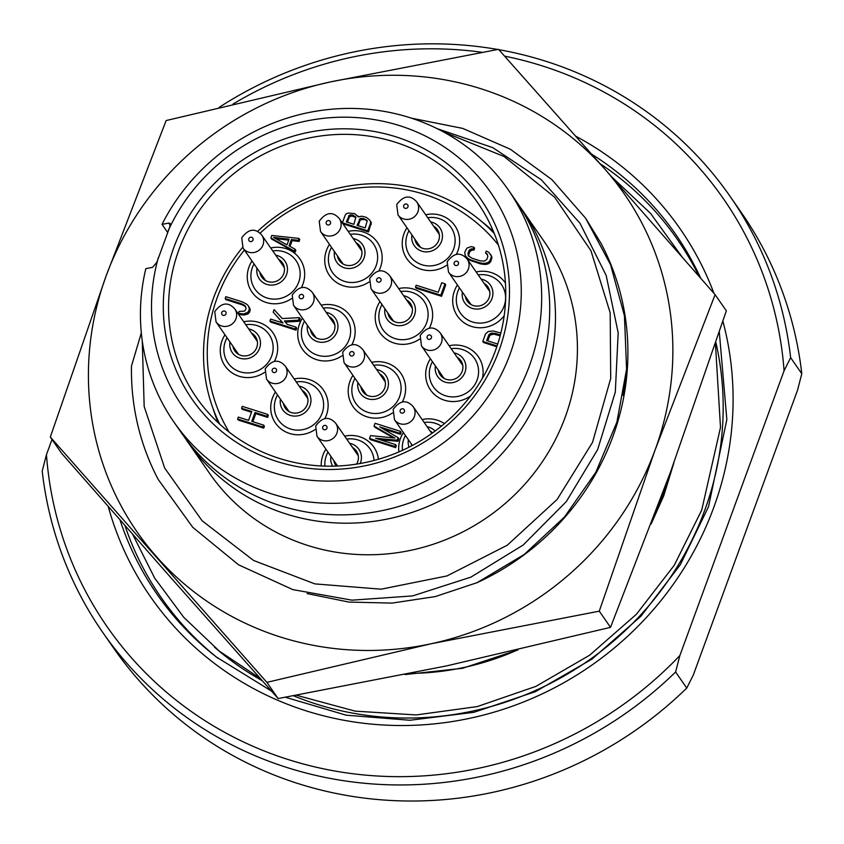<?xml version="1.0" encoding="UTF-8"?>
<svg xmlns="http://www.w3.org/2000/svg" width="844" height="844" viewBox="0 0 844 844"><rect width="100%" height="100%" fill="white"/><g stroke="black" fill="none" stroke-linecap="round" stroke-linejoin="round"><path stroke-width="1.27" d="M693.335 674.957L797.548 390.171L801.8 373.734A382.005 364.914 145.2 0 0 741.338 212.561L730.187 196.494A382.005 364.914 145.2 0 1 790.638 357.666L784.076 370.78L679.863 655.566L675.611 672.003L686.763 688.071L693.335 674.957M52.011 439.492L46.452 454.673A375.169 358.383 -34.8 0 0 288.332 759.589A375.169 358.383 -34.8 0 0 679.863 655.566M675.611 672.003A382.005 364.914 -34.8 0 1 102.662 632.293A382.005 364.914 -34.8 0 1 42.2 471.121L46.452 454.673M790.638 357.666L801.8 373.734M102.662 632.293L113.813 648.361A382.005 364.914 -34.8 0 0 686.763 688.071M233.06 104.034A375.169 358.383 145.2 0 1 481.956 52.286M504.606 56.137A375.169 358.383 145.2 0 1 784.076 370.78M219.123 107.388A382.005 364.914 145.2 0 1 497.738 49.479M498.836 49.669A382.005 364.914 145.2 0 1 730.187 196.494M437.15 128.647L492.769 147.637L541.415 179.846L580.018 223.312L606.161 275.366L618.188 332.81L615.308 392.08L597.668 449.536L566.324 501.589L523.174 545.034L470.868 577.148L412.621 595.917L352.011 600.168L292.773 589.597L238.578 564.826L192.77 527.342L158.197 479.413A250.868 239.643 145.2 0 1 131.485 366.011L141.317 332.916M623.02 395.393L626.322 372.51M477.039 582.687L524.177 554.497L564.414 517.087L595.822 472.271L616.88 422.158L626.586 369.176L624.444 315.846L610.571 264.71L585.62 218.216L601.15 243.547A250.868 239.643 145.2 0 1 477.039 582.687L435.272 596.581L392.101 603.091L348.899 602.067L307.142 593.585M585.62 218.216L551.849 179.582L510.261 149.188L462.734 128.404L411.408 118.16M610.518 627.345L670.505 472.081L726.346 310.835L715.1 294.64L604.747 169A296.487 283.215 -34.8 0 0 330.268 81.952L498.54 49.332L604.747 169A296.487 283.215 145.2 0 1 655.113 449.915A296.487 283.215 145.2 0 1 431.01 643.782L266.883 682.363L278.13 698.558L171.923 578.889L61.559 453.249L50.324 437.055L106.165 275.819A296.487 283.215 145.2 0 1 330.268 81.952L166.152 120.544L106.165 275.819A296.487 283.215 145.2 0 0 156.53 556.724A296.487 283.215 -34.8 0 0 431.01 643.782L599.272 611.161L610.518 627.345L446.392 665.937L278.13 698.558M266.883 682.363L50.324 437.055M715.1 294.64L655.113 449.915L599.272 611.161M142.267 340.955L144.176 406.481L164.675 468.072L202.138 520.801L253.569 560.469L314.865 583.89L381.098 589.186L446.993 575.935L507.276 545.213L557.114 499.458L592.541 442.34L610.708 378.428L610.18 312.818L590.969 250.773L554.645 197.243L504.09 156.52L443.364 131.864M522.046 209.639L543.979 241.215A203.552 194.436 145.2 0 1 487.705 517.034A203.552 194.436 145.2 0 1 209.607 473.431L187.674 441.855A203.552 194.436 -34.8 0 0 465.772 485.448A203.552 194.436 -34.8 0 0 522.046 209.639A203.552 194.436 -34.8 0 0 519.102 205.525M184.847 437.656A203.552 194.436 -34.8 0 0 187.674 441.855M168.737 223.069L162.027 224.377A203.552 194.436 145.2 0 1 508.236 189.763A203.552 194.436 145.2 0 1 451.962 465.571A203.552 194.436 145.2 0 1 173.875 421.979A203.552 194.436 145.2 0 1 145.822 268.656L152.532 267.348L156.826 262.347L169.939 226.498L170.129 223.512L168.737 223.069L170.309 225.337M158.313 257.758A187.579 179.192 -34.8 0 0 372.974 475.805A187.579 179.192 -34.8 0 0 481.217 180.036A187.579 179.192 -34.8 0 0 168.199 230.728M162.027 224.377L167.597 232.395M173.875 421.979L181.903 433.542A203.552 194.436 -34.8 0 0 460.001 477.145A203.552 194.436 -34.8 0 0 516.275 201.326L508.236 189.763M173.811 247.587A175.605 167.756 -34.8 0 0 276.98 461.51A175.605 167.756 -34.8 0 0 498.962 350.714A175.605 167.756 -34.8 0 0 395.804 136.791A175.605 167.756 -34.8 0 0 173.811 247.587M178.801 250.035A171.047 163.398 -34.8 0 0 196.663 397.83A171.047 163.398 -34.8 0 0 356.949 464.052A171.047 163.398 -34.8 0 0 495.512 350.482A171.047 163.398 145.2 0 0 477.651 202.697A171.047 163.398 145.2 0 0 317.365 136.475A171.047 163.398 145.2 0 0 178.801 250.035M493.476 231.551A171.047 163.398 -34.8 0 0 481.755 221.603M212.952 408.274A171.047 163.398 -34.8 0 0 218.185 422.728M219.767 424.194A168.768 161.215 -34.8 0 1 213.627 297.805A168.768 161.215 145.2 0 1 242.597 247.397M257.536 231.456A168.768 161.215 145.2 0 1 494.289 233.545M244.401 250.056A164.211 156.857 145.2 0 0 217.077 298.037A164.211 156.857 -34.8 0 0 229.157 432.107M260.1 233.197A164.211 156.857 145.2 0 1 498.424 245.108M270.871 237.987L271.631 239.095L295.115 252.187L295.811 250.288L295.041 249.18L289.038 245.868L291.349 239.538L298.291 240.329L298.976 238.43L271.789 235.455L270.871 237.987L294.356 251.079L295.041 249.18M290.019 246.406L292.119 240.645L299.05 241.437L299.747 239.538L298.976 238.43M342.411 222.784L343.181 223.892L368.512 231.931L371.328 222.584L369.408 219.704L366.096 217.235L361.665 216.191L358.394 216.908L354.775 213.648L348.382 213.036L346.304 213.785L345.185 215.199L342.411 222.784L367.741 230.823L370.527 223.227L370.558 221.476L369.408 219.704M469.021 256.365L468.715 254.529L469.749 251.681L472.186 249.982L473.917 250.183L474.613 248.284L473.843 247.176L471.026 246.638L466.869 248.136L464.706 252.398L465.287 255.753L469.675 260.131L480.341 263.866L485.532 264.457L488.159 263.877L490.818 261.534L491.894 256.935L488.813 252.272L486.239 251.101L485.543 253L487.61 254.825M500.851 333.042L493.234 330.975L488.222 331.513L485.564 333.844L482.789 341.43L483.559 342.537L496.831 346.747M252.841 421.705L255.795 413.623L267.653 417.379L268.35 415.48L267.58 414.372L242.249 406.344L241.553 408.243L251.797 411.492L248.547 420.344L238.314 417.094L237.618 418.993L262.948 427.032L263.644 425.133L251.786 421.367L255.025 412.516L266.883 416.271L267.58 414.372M241.553 408.243L242.323 409.351L251.512 412.262M237.618 418.993L238.388 420.101L263.718 428.14L264.415 426.241L263.644 425.133M238.377 313.335L239.147 314.443L244.349 315.034L248.505 313.535L250.088 310.856L250.13 309.104L248.737 306.383L247.049 304.441L242.544 301.952L225.833 296.655L225.137 298.544L241.848 303.851L245.277 305.992L246.079 308.725L244.612 311.077L239.074 311.436L238.377 313.335L243.578 313.926L247.735 312.428L249.318 309.748L248.737 306.383M225.137 298.544L225.907 299.662L242.618 304.958L245.773 306.878M285.335 322.081L299.293 321.279L300.211 318.758L299.451 317.639L282.265 318.547L274.11 309.611L273.182 312.143L283.035 323.03L270.639 319.095L269.943 320.994L295.284 329.033L295.97 327.134L287.35 324.402L284.386 320.984L298.523 320.171L299.451 317.639M273.182 312.143L282.708 322.925M269.943 320.994L270.713 322.102L296.054 330.141L296.74 328.242L295.97 327.134M415.47 287.139L416.24 288.247L441.581 296.286L445.737 284.892L444.978 283.784L441.739 282.761L438.268 292.246L416.166 285.24L415.47 287.139L440.811 295.178L444.978 283.784M382.976 428.773L400.489 434.333L401.174 432.434L400.404 431.326L375.074 423.287L374.029 426.136L394.939 438.057L370.558 435.62L369.514 438.469L394.855 446.508L395.551 444.609L375.601 438.279L397.165 440.178L398.094 437.646L379.768 426.895L399.718 433.225L400.404 431.326M374.029 426.136L374.799 427.243L393.515 437.92M369.514 438.469L370.284 439.576L395.625 447.615L396.321 445.716L395.551 444.609M380.138 439.724L397.935 441.285L398.864 438.753L398.094 437.646M299.05 241.437L298.291 240.329M292.119 240.645L291.349 239.538M295.115 252.187L294.356 251.079M273.488 237.407L289.081 239.168L287.002 244.865L273.488 237.407M275.809 238.683L288.722 240.15M358.573 216.802L358.088 216.106M371.328 222.584L370.558 221.476M371.286 224.335L370.527 223.227M368.512 231.931L367.741 230.823M346.335 221.909L349.427 215.125L352.465 215.03L355.894 217.172L353.879 224.304L346.335 221.909M363.247 218.448L367.214 220.769L365.199 227.901L357.118 225.327L360.198 218.543L363.247 218.448L365.631 220.073L364.861 218.965M347.39 222.246L349.3 217.013L348.54 215.906M349.3 217.013L351.505 215.948L355.936 217.457M350.186 216.233L349.427 215.125M351.505 215.948L350.735 214.83M353.235 216.138L352.465 215.03M354.311 216.486L353.541 215.378M355.809 217.309L355.039 216.201M365.631 220.073L367.256 221.044M358.172 225.665L360.082 220.432L360.968 219.651L364.017 219.556M367.129 220.896L366.359 219.788M360.082 220.432L359.312 219.324M360.968 219.651L360.198 218.543M362.287 219.366L361.517 218.258M491.894 256.935L490.512 254.223M491.852 258.697L491.124 255.827M490.818 261.534L490.047 260.427L491.081 257.578M489.699 262.948L488.929 261.84L490.047 260.427M488.159 263.877L487.389 262.769L488.929 261.84M485.532 264.457L484.762 263.349L487.389 262.769M483.148 264.404L482.378 263.296L484.762 263.349M480.341 263.866L479.571 262.758L482.378 263.296M472.25 261.302L471.479 260.195L479.571 262.758M469.675 260.131L468.905 259.024L471.479 260.195M467.745 258.813L466.975 257.705L468.905 259.024M465.287 255.753L466.975 257.705M473.917 250.183L473.146 249.064L473.843 247.176M472.186 249.982L471.416 248.874L473.146 249.064M470.752 250.584L469.992 249.476L471.416 248.874M469.749 251.681L468.99 250.573L469.992 249.476M468.715 254.529L467.945 253.422L468.99 250.573M468.789 255.964L467.945 253.422M485.543 253L487.041 253.833L487.853 256.555L486.809 259.403L484.382 261.102L480.268 260.859L472.176 258.296L468.747 256.143L468.019 254.856M482.789 341.43L497.095 345.966M497.717 344.057L486.714 340.565L488.803 334.868L491.229 333.169L495.344 333.412L500.355 335.005M487.769 340.892L489.573 335.975L488.803 334.868M489.573 335.975L490.575 334.878L493.846 334.161L500.144 335.796M490.575 334.878L489.805 333.77M491.999 334.277L491.229 333.169M493.846 334.161L493.075 333.053M496.114 334.519L495.344 333.412M263.718 428.14L262.948 427.032M267.653 417.379L266.883 416.271M255.795 413.623L255.025 412.516M244.654 305.961L243.895 304.853M242.618 304.958L241.848 303.851M250.13 309.104L249.36 307.997M250.088 310.856L249.318 309.748M249.624 312.122L248.853 311.014M248.505 313.535L247.735 312.428M246.965 314.453L246.195 313.346M244.349 315.034L243.578 313.926M241.954 314.981L241.184 313.873M296.054 330.141L295.284 329.033M299.293 321.279L298.523 320.171M441.581 296.286L440.811 295.178M400.489 434.333L399.718 433.225M397.935 441.285L397.165 440.178M395.625 447.615L394.855 446.508M349.638 443.322A15.593 14.897 145.2 0 1 360.493 462.744A15.593 14.897 -34.8 0 1 360.198 463.504M330.901 456.33A15.593 14.897 -34.8 0 0 332.684 466.162M352.581 447.563A12.544 11.985 145.2 0 1 356.368 451.012A12.544 11.985 145.2 0 1 357.677 461.847A12.544 11.985 -34.8 0 1 356.579 464.105M333.844 460.571A12.544 11.985 -34.8 0 0 335.754 465.318A12.544 11.985 -34.8 0 0 336.323 466.067M427.106 426.705A15.593 14.897 145.2 0 1 435.071 431.084M408.38 439.713A15.593 14.897 -34.8 0 0 409.034 447.172M430.06 430.957A12.544 11.985 145.2 0 1 432.592 432.888M411.323 443.965A12.544 11.985 -34.8 0 0 411.767 445.769M376.635 369.514A15.593 14.897 145.2 0 1 387.501 388.947A15.593 14.897 -34.8 0 1 369.155 399.149A15.593 14.897 -34.8 0 1 357.909 382.532M379.589 373.765A12.544 11.985 145.2 0 1 383.366 377.215A12.544 11.985 145.2 0 1 384.685 388.05A12.544 11.985 -34.8 0 1 374.525 396.374A12.544 11.985 -34.8 0 1 362.762 391.521A12.544 11.985 -34.8 0 1 360.852 386.774M299.166 386.13A15.593 14.897 145.2 0 1 310.022 405.553A15.593 14.897 -34.8 0 1 291.676 415.754A15.593 14.897 -34.8 0 1 280.43 399.138M302.11 390.371A12.544 11.985 145.2 0 1 305.897 393.821A12.544 11.985 145.2 0 1 307.205 404.656A12.544 11.985 -34.8 0 1 297.046 412.99A12.544 11.985 -34.8 0 1 285.293 408.137A12.544 11.985 -34.8 0 1 283.373 403.379M248.695 328.938A15.593 14.897 145.2 0 1 259.551 348.372A15.593 14.897 -34.8 0 1 241.205 358.563A15.593 14.897 -34.8 0 1 229.958 341.947M251.639 333.18A12.544 11.985 145.2 0 1 255.426 336.629A12.544 11.985 145.2 0 1 256.734 347.475A12.544 11.985 -34.8 0 1 246.575 355.799A12.544 11.985 -34.8 0 1 234.822 350.946A12.544 11.985 -34.8 0 1 232.902 346.198M326.164 312.333A15.593 14.897 145.2 0 1 337.03 331.755A15.593 14.897 -34.8 0 1 318.684 341.957A15.593 14.897 -34.8 0 1 307.438 325.341M329.118 316.574A12.544 11.985 145.2 0 1 332.895 320.024A12.544 11.985 145.2 0 1 334.213 330.859A12.544 11.985 -34.8 0 1 324.054 339.193A12.544 11.985 -34.8 0 1 312.291 334.329A12.544 11.985 -34.8 0 1 310.381 329.582M256.966 268.149A15.593 14.897 -34.8 0 0 268.213 284.766A15.593 14.897 -34.8 0 0 286.559 274.564A15.593 14.897 145.2 0 0 275.693 255.141M278.647 259.382A12.544 11.985 145.2 0 1 282.434 262.832A12.544 11.985 145.2 0 1 283.742 273.678A12.544 11.985 -34.8 0 1 273.583 282.002A12.544 11.985 -34.8 0 1 261.819 277.148A12.544 11.985 -34.8 0 1 259.91 272.39M353.172 238.535A15.593 14.897 145.2 0 1 364.038 257.958A15.593 14.897 -34.8 0 1 345.692 268.16A15.593 14.897 -34.8 0 1 334.446 251.544M356.126 242.777A12.544 11.985 145.2 0 1 359.903 246.226A12.544 11.985 145.2 0 1 361.221 257.061A12.544 11.985 -34.8 0 1 351.051 265.396A12.544 11.985 -34.8 0 1 339.299 260.532A12.544 11.985 -34.8 0 1 337.389 255.785M403.643 295.716A15.593 14.897 145.2 0 1 414.509 315.15A15.593 14.897 -34.8 0 1 396.163 325.351A15.593 14.897 -34.8 0 1 384.917 308.725M406.597 299.968A12.544 11.985 145.2 0 1 410.374 303.418A12.544 11.985 145.2 0 1 411.682 314.253A12.544 11.985 -34.8 0 1 401.522 322.577A12.544 11.985 -34.8 0 1 389.77 317.724A12.544 11.985 -34.8 0 1 387.86 312.976M454.114 352.908A15.593 14.897 145.2 0 1 464.981 372.331A15.593 14.897 -34.8 0 1 446.634 382.532A15.593 14.897 -34.8 0 1 435.388 365.916M457.068 357.149A12.544 11.985 145.2 0 1 460.845 360.599A12.544 11.985 145.2 0 1 462.153 371.444A12.544 11.985 -34.8 0 1 451.994 379.768A12.544 11.985 -34.8 0 1 440.241 374.915A12.544 11.985 -34.8 0 1 438.331 370.157M462.396 292.119A15.593 14.897 -34.8 0 0 473.642 308.735A15.593 14.897 -34.8 0 0 491.989 298.533A15.593 14.897 145.2 0 0 481.122 279.111M484.076 283.352A12.544 11.985 145.2 0 1 487.853 286.802A12.544 11.985 145.2 0 1 489.161 297.637A12.544 11.985 -34.8 0 1 479.002 305.971A12.544 11.985 -34.8 0 1 467.249 301.118A12.544 11.985 -34.8 0 1 465.339 296.36M430.651 221.919A15.593 14.897 145.2 0 1 441.517 241.352A15.593 14.897 -34.8 0 1 423.171 251.544A15.593 14.897 -34.8 0 1 411.925 234.927M433.605 226.16A12.544 11.985 145.2 0 1 437.382 229.61A12.544 11.985 145.2 0 1 438.69 240.456A12.544 11.985 -34.8 0 1 428.53 248.78A12.544 11.985 -34.8 0 1 416.778 243.927A12.544 11.985 -34.8 0 1 414.868 239.179M722.907 321.248A322.45 308.028 145.2 0 1 713.781 507.402A322.45 308.028 145.2 0 1 401.195 725.524A322.45 308.028 145.2 0 1 108.264 506.569M575.766 136.232A322.45 308.028 145.2 0 1 713.961 293.343M271.43 691.046L216.233 656.927A315.635 301.508 145.2 0 1 119.996 519.915M591.602 154.125A315.635 301.508 145.2 0 1 700.689 278.172M699.043 276.294A314.137 300.084 -34.8 0 0 600 163.63M124.954 525.569A314.137 300.084 -34.8 0 0 218.163 658.425M214.482 647.169A307.322 293.564 -34.8 0 0 262.167 680.654M293.575 695.815A307.322 293.564 -34.8 0 0 704.772 510.166A307.322 293.564 -34.8 0 0 715.86 342.369M410.817 673.396A262.864 251.111 -34.8 0 0 517.277 650.08M654.385 515.42A262.864 251.111 -34.8 0 0 662.572 495.597A262.864 251.111 -34.8 0 0 668.237 478.253M325.932 449.177A29.129 27.831 -34.8 0 0 322.935 455.148A29.129 27.831 -34.8 0 0 321.216 465.962M378.428 459.241A29.129 27.831 -34.8 0 0 344.668 436.169M403.411 432.571A29.129 27.831 -34.8 0 0 400.415 438.542A29.129 27.831 -34.8 0 0 398.906 451.909M444.408 423.635A29.129 27.831 -34.8 0 0 422.148 419.563M352.94 375.38A29.129 27.831 -34.8 0 0 349.943 381.351A29.129 27.831 -34.8 0 0 358.985 412.716A29.129 27.831 -34.8 0 0 392.471 412.98M402.335 401.966A29.129 27.831 -34.8 0 0 403.886 398.463A29.129 27.831 -34.8 0 0 398.843 370.748A29.129 27.831 -34.8 0 0 371.676 362.371M275.461 391.985A29.129 27.831 -34.8 0 0 272.464 397.967A29.129 27.831 -34.8 0 0 281.506 429.332A29.129 27.831 -34.8 0 0 314.991 429.596M324.856 418.582A29.129 27.831 -34.8 0 0 326.406 415.069A29.129 27.831 -34.8 0 0 321.364 387.364A29.129 27.831 -34.8 0 0 294.197 378.977M224.989 334.804A29.129 27.831 -34.8 0 0 221.993 340.776A29.129 27.831 -34.8 0 0 231.034 372.141A29.129 27.831 -34.8 0 0 264.52 372.404M274.384 361.39A29.129 27.831 -34.8 0 0 275.935 357.888A29.129 27.831 -34.8 0 0 270.892 330.173A29.129 27.831 -34.8 0 0 243.726 321.786M302.468 318.188A29.129 27.831 -34.8 0 0 299.472 324.17A29.129 27.831 -34.8 0 0 308.514 355.535A29.129 27.831 -34.8 0 0 341.999 355.799M351.864 344.774A29.129 27.831 -34.8 0 0 353.414 341.271A29.129 27.831 -34.8 0 0 348.372 313.567A29.129 27.831 -34.8 0 0 321.205 305.18M301.392 287.593A29.129 27.831 -34.8 0 0 302.943 284.08A29.129 27.831 -34.8 0 0 297.9 256.376A29.129 27.831 -34.8 0 0 270.734 247.988M251.997 260.996A29.129 27.831 -34.8 0 0 249.001 266.978A29.129 27.831 -34.8 0 0 258.042 298.343A29.129 27.831 -34.8 0 0 291.528 298.607M329.476 244.391A29.129 27.831 -34.8 0 0 326.48 250.362A29.129 27.831 -34.8 0 0 335.522 281.727A29.129 27.831 -34.8 0 0 369.007 281.991M378.872 270.977A29.129 27.831 -34.8 0 0 380.422 267.474A29.129 27.831 -34.8 0 0 375.38 239.759A29.129 27.831 -34.8 0 0 348.213 231.383M379.948 301.582A29.129 27.831 -34.8 0 0 376.952 307.554A29.129 27.831 -34.8 0 0 385.993 338.919A29.129 27.831 -34.8 0 0 419.479 339.183M429.343 328.168A29.129 27.831 -34.8 0 0 430.894 324.666A29.129 27.831 -34.8 0 0 425.851 296.951A29.129 27.831 -34.8 0 0 398.684 288.574M430.419 358.763A29.129 27.831 -34.8 0 0 427.423 364.745A29.129 27.831 -34.8 0 0 436.791 396.353A29.129 27.831 -34.8 0 0 470.646 395.889M482.42 378.281A29.129 27.831 -34.8 0 0 449.156 345.755M505.44 283.046A29.129 27.831 -34.8 0 0 476.153 271.958M457.427 284.966A29.129 27.831 -34.8 0 0 454.431 290.948A29.129 27.831 -34.8 0 0 467.576 324.834A29.129 27.831 -34.8 0 0 504.195 315.709M456.351 254.371A29.129 27.831 -34.8 0 0 457.902 250.868A29.129 27.831 -34.8 0 0 452.859 223.154A29.129 27.831 -34.8 0 0 425.682 214.766M406.956 227.785A29.129 27.831 -34.8 0 0 403.959 233.756A29.129 27.831 -34.8 0 0 413.001 265.121A29.129 27.831 -34.8 0 0 446.487 265.385M327.978 452.12A25.003 23.885 -34.8 0 0 326.322 455.728A25.003 23.885 -34.8 0 0 324.908 466.11M374.05 460.455A25.003 23.885 -34.8 0 0 346.705 439.112M405.458 435.504A25.003 23.885 -34.8 0 0 403.801 439.112A25.003 23.885 -34.8 0 0 402.472 450.327M441.349 426.188A25.003 23.885 -34.8 0 0 424.184 422.496M354.986 378.312A25.003 23.885 -34.8 0 0 353.33 381.931A25.003 23.885 -34.8 0 0 368.016 412.378A25.003 23.885 -34.8 0 0 399.613 396.606A25.003 23.885 -34.8 0 0 373.713 365.304M277.507 394.929A25.003 23.885 -34.8 0 0 275.851 398.537A25.003 23.885 -34.8 0 0 290.536 428.995A25.003 23.885 -34.8 0 0 322.134 413.222A25.003 23.885 -34.8 0 0 296.233 381.921M227.036 337.737A25.003 23.885 -34.8 0 0 225.38 341.345A25.003 23.885 -34.8 0 0 240.065 371.803A25.003 23.885 -34.8 0 0 271.662 356.031A25.003 23.885 -34.8 0 0 245.762 324.729M304.515 321.131A25.003 23.885 -34.8 0 0 302.859 324.74A25.003 23.885 -34.8 0 0 317.544 355.187A25.003 23.885 -34.8 0 0 349.142 339.415A25.003 23.885 -34.8 0 0 323.241 308.123M254.044 263.94A25.003 23.885 -34.8 0 0 252.388 267.548A25.003 23.885 -34.8 0 0 267.073 298.006A25.003 23.885 -34.8 0 0 298.671 282.234A25.003 23.885 -34.8 0 0 272.77 250.932M331.523 247.334A25.003 23.885 -34.8 0 0 329.867 250.942A25.003 23.885 -34.8 0 0 344.552 281.39A25.003 23.885 -34.8 0 0 376.15 265.617A25.003 23.885 -34.8 0 0 350.249 234.315M381.994 304.515A25.003 23.885 -34.8 0 0 380.338 308.134A25.003 23.885 -34.8 0 0 395.024 338.581A25.003 23.885 -34.8 0 0 426.621 322.809A25.003 23.885 -34.8 0 0 400.721 291.507M432.466 361.707A25.003 23.885 -34.8 0 0 430.809 365.315A25.003 23.885 -34.8 0 0 445.495 395.773A25.003 23.885 -34.8 0 0 477.092 380A25.003 23.885 -34.8 0 0 451.192 348.699M459.463 287.909A25.003 23.885 -34.8 0 0 457.807 291.518A25.003 23.885 -34.8 0 0 472.492 321.975A25.003 23.885 -34.8 0 0 504.1 306.203A25.003 23.885 -34.8 0 0 478.2 274.901M408.992 230.718A25.003 23.885 -34.8 0 0 407.346 234.326A25.003 23.885 -34.8 0 0 422.032 264.784A25.003 23.885 -34.8 0 0 453.629 249.012A25.003 23.885 -34.8 0 0 427.729 217.71M257.336 341.387L234.79 308.915A11.405 10.898 145.2 0 1 235.972 318.768A11.405 10.898 -34.8 0 1 216.053 321.923L238.599 354.396M221.772 312.533A2.279 2.184 -34.8 0 0 223.111 315.318A2.279 2.184 -34.8 0 0 225.992 313.873A2.279 2.184 145.2 0 0 224.652 311.098A2.279 2.184 145.2 0 0 221.772 312.533M284.344 267.59L261.788 235.117A11.405 10.898 145.2 0 1 262.98 244.971A11.405 10.898 -34.8 0 1 243.061 248.125L265.607 280.598M248.78 238.736A2.279 2.184 -34.8 0 0 250.119 241.511A2.279 2.184 -34.8 0 0 253 240.076A2.279 2.184 145.2 0 0 251.66 237.301A2.279 2.184 145.2 0 0 248.78 238.736M307.807 398.568L285.261 366.106A11.405 10.898 145.2 0 1 286.443 375.96A11.405 10.898 -34.8 0 1 266.525 379.114L289.07 411.587M272.243 369.725A2.279 2.184 -34.8 0 0 273.583 372.499A2.279 2.184 -34.8 0 0 276.463 371.065A2.279 2.184 145.2 0 0 275.123 368.29A2.279 2.184 145.2 0 0 272.243 369.725M334.815 324.771L312.259 292.309A11.405 10.898 145.2 0 1 313.451 302.163A11.405 10.898 -34.8 0 1 293.533 305.317L316.078 337.779M299.251 295.928A2.279 2.184 -34.8 0 0 300.591 298.702A2.279 2.184 -34.8 0 0 303.471 297.267A2.279 2.184 145.2 0 0 302.131 294.482A2.279 2.184 145.2 0 0 299.251 295.928M361.812 250.974L339.267 218.512A11.405 10.898 145.2 0 1 340.459 228.365A11.405 10.898 -34.8 0 1 320.541 231.52L343.086 263.982M326.248 222.13A2.279 2.184 -34.8 0 0 327.588 224.905A2.279 2.184 -34.8 0 0 330.479 223.47A2.279 2.184 145.2 0 0 329.139 220.685A2.279 2.184 145.2 0 0 326.248 222.13M439.291 234.368L416.746 201.895A11.405 10.898 145.2 0 1 417.938 211.749A11.405 10.898 -34.8 0 1 398.02 214.903L420.565 247.376M403.727 205.514A2.279 2.184 -34.8 0 0 405.067 208.299A2.279 2.184 -34.8 0 0 407.958 206.854A2.279 2.184 145.2 0 0 406.618 204.079A2.279 2.184 145.2 0 0 403.727 205.514M412.283 308.166L389.738 275.693A11.405 10.898 145.2 0 1 390.93 285.546A11.405 10.898 -34.8 0 1 371.012 288.711L393.557 321.174M376.719 279.311A2.279 2.184 -34.8 0 0 378.059 282.096A2.279 2.184 -34.8 0 0 380.95 280.651A2.279 2.184 145.2 0 0 379.61 277.876A2.279 2.184 145.2 0 0 376.719 279.311M385.286 381.963L362.73 349.5A11.405 10.898 145.2 0 1 363.922 359.344A11.405 10.898 -34.8 0 1 344.004 362.509L366.549 394.971M349.722 353.119A2.279 2.184 -34.8 0 0 351.062 355.894A2.279 2.184 -34.8 0 0 353.942 354.459A2.279 2.184 145.2 0 0 352.602 351.674A2.279 2.184 145.2 0 0 349.722 353.119M358.278 455.76L335.733 423.298A11.405 10.898 145.2 0 1 336.914 433.151A11.405 10.898 -34.8 0 1 316.996 436.306L337.621 466.015M322.714 426.916A2.279 2.184 -34.8 0 0 324.054 429.691A2.279 2.184 -34.8 0 0 326.934 428.256A2.279 2.184 145.2 0 0 325.594 425.471A2.279 2.184 145.2 0 0 322.714 426.916M489.763 291.549L467.217 259.087A11.405 10.898 145.2 0 1 468.409 268.941A11.405 10.898 -34.8 0 1 448.491 272.095L471.036 304.568M454.199 262.706A2.279 2.184 -34.8 0 0 455.538 265.48A2.279 2.184 -34.8 0 0 458.429 264.045A2.279 2.184 145.2 0 0 457.089 261.271A2.279 2.184 145.2 0 0 454.199 262.706M462.755 365.357L440.209 332.884A11.405 10.898 145.2 0 1 441.401 342.738A11.405 10.898 -34.8 0 1 421.483 345.892L444.028 378.365M427.191 336.503A2.279 2.184 -34.8 0 0 428.53 339.288A2.279 2.184 -34.8 0 0 431.421 337.843A2.279 2.184 145.2 0 0 430.081 335.068A2.279 2.184 145.2 0 0 427.191 336.503M431.801 433.457L413.201 406.681A11.405 10.898 145.2 0 1 414.393 416.535A11.405 10.898 -34.8 0 1 394.475 419.69L412.357 445.453M400.193 410.3A2.279 2.184 -34.8 0 0 401.533 413.085A2.279 2.184 -34.8 0 0 404.413 411.64A2.279 2.184 145.2 0 0 403.073 408.865A2.279 2.184 145.2 0 0 400.193 410.3M719.31 332.04L726.832 419.584L708.517 506.716L680.359 564.668L640.934 616.215L591.929 659.153L535.434 691.647L473.874 712.315L409.867 720.259L346.146 715.174L285.441 697.26M216.053 321.923L214.745 311.615C221.539 302.511 228.228 301.614 234.79 308.915M243.061 248.125L241.743 237.818C248.547 228.713 255.226 227.806 261.788 235.117M266.525 379.114L265.216 368.807C272.011 359.702 278.699 358.795 285.261 366.106M293.533 305.317L292.214 295.01C299.019 285.894 305.697 284.998 312.259 292.309M320.541 231.52L319.222 221.212C326.027 212.097 332.705 211.2 339.267 218.512M398.02 214.903L396.701 204.596C403.506 195.492 410.184 194.595 416.746 201.895M371.012 288.711L369.693 278.393C376.498 269.289 383.176 268.392 389.738 275.693M344.004 362.509L342.685 352.191C349.49 343.086 356.168 342.189 362.73 349.5M316.996 436.306L315.688 425.998C322.482 416.883 329.16 415.986 335.733 423.298M448.491 272.095L447.172 261.788C453.977 252.683 460.655 251.776 467.217 259.087M421.483 345.892L420.164 335.585C426.969 326.48 433.647 325.584 440.209 332.884M394.475 419.69L393.156 409.382C399.961 400.278 406.639 399.381 413.201 406.681M673.839 462.945L663.753 495.744L651.178 523.902M611.394 176.544L650.513 213.353L681.952 256.787M715.427 343.645L720.502 427.412L701.702 510.145L674.261 565.269L636.397 614.284L589.629 655.208L535.866 686.394L477.271 706.576L416.197 714.942L355.124 711.133L296.529 695.277M260.142 678.376L219.271 651.083L183.792 617.344L154.663 578.087L132.687 534.368M518.005 649.912L462.628 668.279L405.099 674.556"/></g></svg>
